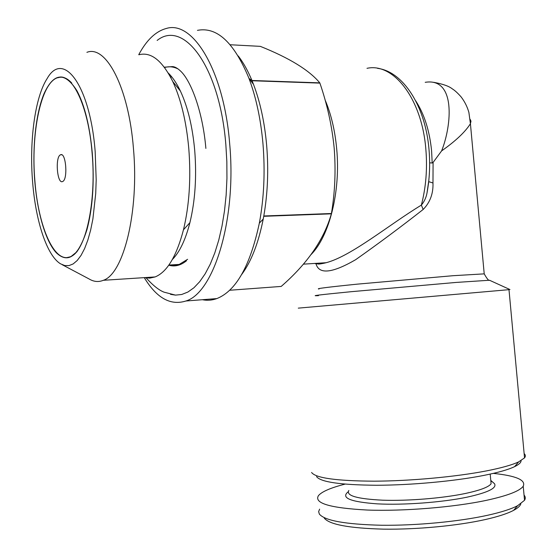 <?xml version="1.0" encoding="UTF-8"?>
<svg xmlns="http://www.w3.org/2000/svg" width="557" height="557" viewBox="0 0 557 557"><rect width="100%" height="100%" fill="white"/><g stroke="black" fill="none" stroke-linecap="round" stroke-linejoin="round"><path stroke-width="0.84" d="M60.414 154.846C54.99 157.046 57.148 184.304 62.53 181.547L62.607 181.519C68.1 179.772 66.011 151.95 60.602 154.762L60.414 154.846M316.55 476.625C320.623 482.09 340.64 484.966 376.588 485.258C411.198 485.175 454.505 481.199 483.699 475.441C497.951 472.608 508.235 469.676 514.571 466.662C518.985 464.524 521.15 462.512 521.06 460.632M311.593 472.482C315.652 478.045 336.498 480.949 374.13 481.178C410.398 481.025 455.904 476.848 486.477 470.895C501.391 467.957 512.127 464.949 518.699 461.857L524.534 457.896C525.738 456.343 525.606 454.909 524.137 453.586M508.987 289.668L298.287 308.132M428.827 180.315L426.996 193.056C426.147 197.61 424.267 201.634 421.35 205.129L423.174 209.46C430.095 202.4 433.36 193.578 432.977 182.988L433.081 162.456L441.617 150.891C451.915 125.151 455.911 77.353 425.214 82.318M429.649 162.818L432.19 163.02L433.081 162.456M470.15 119.351L470.992 121.182L470.421 123.717C465.186 132.002 455.591 141.06 441.617 150.891M311.112 254.514C329.264 236.259 340.759 191.733 336.7 148.949C334.987 130.435 331.102 114.06 325.037 99.821M314.649 263.44C317.42 264.255 321.257 264.011 326.151 262.709C351.37 256.15 389.378 224.478 421.35 205.129C426.008 187.27 427.498 168.506 425.82 148.858C421.753 98.331 393.228 62.44 366.993 68.33M187.632 259.29L178.853 264.652L173.881 265.48L169.627 265M172.357 259.52C179.66 252.098 185.509 239.809 189.902 222.661C195.166 200.875 196.774 176.827 194.72 150.508C192.548 126.718 187.779 106.902 180.405 91.07C176.68 83.258 172.621 77.235 168.221 72.995M139.069 54.718C151.121 51.697 162.359 60.643 172.774 81.545C180.99 99.278 186.323 121.579 188.781 148.454C191.093 178.205 189.324 205.31 183.476 229.776C176.485 256.38 167.03 272.101 155.111 276.933L149.777 278.124L144.444 277.623M62.217 264.714L89.085 278.953C93.806 281.814 98.561 282.26 103.351 280.296C123.417 273.919 139.236 212.126 133.45 148.496C128.702 87.303 105.983 44.678 86.899 52.33M32.633 182.236C35.69 221.171 46.913 255.698 60.567 263.837L64.758 265.557L68.977 265.605L73.148 263.934L77.2 260.523L81.05 255.378L84.622 248.547L87.832 240.116L90.61 230.215L92.887 219.005L95.713 193.558L96.194 179.82L95.184 151.782C90.178 85.158 63.233 49.956 47.185 78.481C34.854 97.384 29.187 141.582 32.633 182.236M92.295 153.189C89.837 126.223 84.713 105.405 76.929 90.721C64.751 71.651 53.82 72.577 44.128 93.492C35.613 113.642 32.139 148.475 34.785 181.192C37.403 213.039 45.702 241.515 56.403 252.878C68.226 264.011 78.412 256.276 86.962 229.672C92.671 208.144 94.446 182.647 92.295 153.189M71.797 83.09C67.139 77.966 62.516 76.191 57.928 77.757M67.07 257.557L70.843 256.686L77.068 251.66M34.91 181.129C38.301 226.699 54.44 264.129 70.412 256.707C85.325 251.778 96.584 202.971 92.128 153.272C88.452 105.426 71.672 71.512 57.489 77.736C40.71 83.028 30.719 134.119 34.91 181.129M157.137 40.438C183.58 19.175 219.764 66.548 225.863 144.883L226.845 161.627L226.943 178.421L226.149 194.957L224.492 210.929L222.006 226.065L218.755 240.123L214.814 252.871L210.268 264.136L205.199 273.772L199.712 281.675L193.906 287.781L187.876 292.049L181.714 294.486L175.518 295.119L170.512 294.347M175.351 67.334L172.475 66.596L164.308 67.195M281.208 286.423L229.63 290.26L281.208 286.423C307.339 263.691 324.056 239.496 331.359 213.832L331.422 213.519C334.987 192.179 335.913 170.407 334.193 148.211C332.035 126.279 327.272 104.584 319.899 83.111L252.063 80.744L252.23 82.673M202.379 299.715C207.169 300.71 211.987 300.334 216.819 298.587C236.022 290.998 250.197 265.856 259.339 223.169C264.039 197.965 265.243 171.403 262.946 143.483C260.718 118.843 256.025 97.057 248.868 78.112C234.072 42.471 216.931 26.555 197.457 30.357M144.263 277.637C156.614 298.051 170.491 305.842 185.892 301.003C213.672 292.975 236.822 219.59 229.644 143.421C223.865 70.259 192.722 19.934 166.223 28.498C155.709 31.345 146.547 40.083 138.742 54.704M241.641 274.552C251.249 261.623 258.448 243.117 263.238 219.012L263.795 215.984C267.736 193.376 268.683 169.753 266.636 145.105C264.575 122.282 260.203 102.056 253.526 84.434L251.952 80.487C247.865 70.662 243.291 62.488 238.236 55.958M348.835 490.466C345.848 495.702 357.246 498.954 383.021 500.207C407.919 501.042 441.979 498.299 464.712 493.613C479.772 490.432 488.566 487.159 491.086 483.789L490.202 474.091M348.195 491.796C340.585 497.854 350.235 501.871 377.131 503.848C403.359 505.276 441.868 502.435 467.051 497.171C487.981 492.562 497.129 488.064 494.505 483.678L492.604 482.077M319.621 509.14L318.639 511.625L319.335 514.034C324.62 520.621 345.312 524.36 381.399 525.251C416.114 525.676 458.933 521.631 487.869 515.218C501.272 512.224 511.201 509.049 517.641 505.693L524.527 500.304C525.662 498.452 525.502 496.712 524.046 495.082M345.034 484.137C330.705 487.8 321.842 491.629 318.444 495.639C313.793 503.243 330.085 508.047 367.307 510.045C403.533 511.389 453.788 507.302 486.505 500.318C507.608 495.702 519.848 490.996 523.225 486.198C526.059 480.037 516.088 475.769 493.314 473.387M324.292 518.156C329.521 524.583 349.343 528.245 383.752 529.15C416.824 529.616 457.506 525.766 485.098 519.59C497.881 516.708 507.371 513.638 513.561 510.379C517.808 508.116 520.238 505.923 520.837 503.807M491.511 481.499L490.849 481.206M494.505 483.678L490.78 480.413M171.305 76.33L170.797 77.569M249.292 78.69L251.952 80.487L319.788 82.861C309.205 70.161 289.382 57.991 260.314 46.356L230.187 44.755M331.359 213.832L263.74 216.304M263.795 215.984L331.422 213.519M168.771 265.188C174.773 266.949 180.684 265.473 186.491 260.767M165.338 67.334C169.572 66.241 173.854 66.798 178.184 69.019M423.174 209.46C400.323 227.347 377.792 244.105 355.589 259.729C332.118 273.299 318.917 274.629 315.986 263.74M428.737 181.645L432.977 182.988M509.968 289.563L489.512 280.248L456.169 282.427L350.771 291.736C319.822 294.771 309.051 296.08 318.458 295.663M319.084 288.992C314.935 288.77 327.697 287.154 357.364 284.14L452.994 275.708L484.214 273.863L470.421 123.717L468.89 112.437C467.302 106.784 464.698 101.59 461.078 96.862C457.617 92.97 454.714 90.318 452.354 88.897C448.977 86.168 442.794 83.982 433.806 82.332M415.675 100.768C424.295 114.101 429.6 130.811 431.598 150.912L432.19 163.02M514.571 466.662L518.699 461.857M524.534 457.896L508.987 289.633M377.507 68.337C403.017 71.491 425.346 105.9 428.987 149.234C430.303 164.127 429.642 178.734 426.996 193.056M303.342 264.157L326.158 262.709C317.448 264.707 318.534 264.102 315.986 263.357M179.563 264.408L168.875 265.048M189.902 222.661L183.476 229.776M155.111 276.933L103.351 280.296M70.843 256.686L70.412 256.707M172.475 66.596C174.794 66.694 177.481 68.177 180.545 71.045C190.933 80.612 202.79 111.63 205.874 148.413M216.819 298.587L185.892 301.003M263.238 219.012L259.339 223.169M513.561 510.379L517.641 505.693M524.527 500.304L523.225 486.198M253.526 84.434L248.868 78.112M146.213 277.978C153.05 285.497 158.989 290.225 164.043 292.16L175.518 295.119M180.405 91.07L172.774 81.545M316.822 263.301L316.863 263.746M427.003 193.042L428.779 181.7M428.848 180.503L428.904 179.549M489.512 280.248C488.788 280.958 487.02 278.827 484.214 273.863M61.66 154.762L60.602 154.762"/></g></svg>
